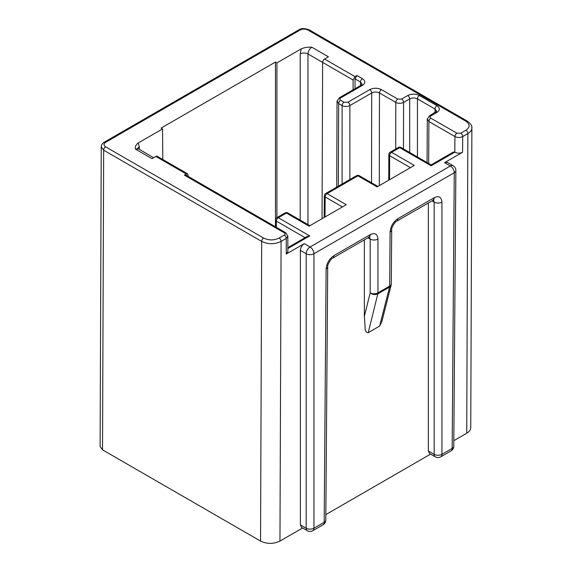 <?xml version="1.0" encoding="UTF-8"?>
<svg xmlns="http://www.w3.org/2000/svg" width="572" height="572" viewBox="0 0 572 572"><rect width="100%" height="100%" fill="white"/><g stroke="black" fill="none" stroke-linecap="round" stroke-linejoin="round"><path stroke-width="0.86" d="M453.818 440.697L466.738 433.247C469.347 431.688 470.684 429.822 470.756 427.656M466.738 433.247L467.867 133.583L462.705 136.565L462.584 152.245L444.573 162.648L447.311 162.369L453.117 165.723A5.491 3.167 -60 0 0 450.371 165.994L444.573 162.648M325.84 514.593L430.609 454.104M428.349 450.958L434.169 454.318A5.491 3.167 -60 0 0 435.306 456.813L429.479 453.453L428.349 450.958L428.349 202.917M391.212 284.756A5.491 5.491 0 0 0 391.291 283.841A5.491 3.167 -179.6 0 1 389.682 286.072L390.09 232.053C390.597 226.369 393.2 221.907 397.89 218.668L434.198 197.705C438.888 195.531 441.462 197.004 441.927 202.123L441.927 454.318L452.166 448.405L454.254 172.737L313.949 253.739L313.949 528.206L324.188 522.293L326.104 268.997C326.605 263.32 329.207 258.851 333.898 255.612L370.213 234.649C374.896 232.475 377.477 233.948 377.942 239.075L377.942 292.85L389.682 286.072A5.491 3.167 -120 0 1 389.568 287.08A5.491 3.84 -165.7 0 0 391.126 285.163L381.946 321.257L379.651 326.076L389.568 287.08L377.82 293.865L368.239 332.668L379.651 326.076M368.239 332.668C365.994 332.69 364.943 330.709 365.079 326.734L364.364 316.395L370.177 292.85L370.177 239.075L367.953 237.788M364.364 239.861L364.364 316.395M260.546 541.076L261.683 241.413L103.661 150.179L101.244 146.797L100.114 446.467L102.524 449.842L260.546 541.076C267.017 544.136 273.488 544.136 279.958 541.076L302.631 527.992M301.494 527.334L300.372 524.853L300.372 250.386C300.607 247.533 301.909 245.288 304.268 243.651L286.257 254.047L286.257 238.438L281.095 241.42L279.958 541.076M184.406 175.146L186.343 174.024L155.891 156.442L152.016 158.673L135.385 149.077C134.949 146.782 135.9 144.745 138.238 142.964L162.562 128.922L161.104 128.085L275.461 62.062L276.912 62.899L301.237 48.856C304.318 47.512 307.843 46.961 311.819 47.211L328.442 56.814L324.574 59.052L355.026 76.634L356.971 75.511L362.412 78.657C365.587 80.895 365.587 83.14 362.412 85.378L340.59 97.976C339.525 98.727 339.525 99.471 340.59 100.222L344.051 102.224L347.933 102.224L369.755 89.618C373.638 87.788 377.52 87.788 381.402 89.618L397.747 99.056L401.63 99.056L407.743 95.524C411.625 93.686 415.508 93.686 419.39 95.524L436.965 105.67C440.14 107.908 440.14 110.153 436.965 112.391L430.845 115.923C429.786 116.674 429.786 117.417 430.845 118.168L456.878 133.197L460.76 133.197L465.93 130.216C470.163 127.227 470.163 124.238 465.93 121.25L307.9 30.016C305.319 28.793 302.731 28.793 300.143 30.016L105.598 142.335C103.482 143.829 103.482 145.324 105.598 146.818L263.62 238.052C268.797 240.497 273.974 240.497 279.15 238.052L284.313 235.071C285.378 234.32 285.378 233.576 284.313 232.825L184.406 175.146L185.778 175.011L285.685 232.69A2.746 1.587 120 0 0 284.313 232.825M360.453 85.585L360.474 82.01L355.04 78.872L355.04 88.71M309.481 225.947L309.102 226.169L286.4 213.063A2.746 1.587 -60 0 1 287.773 212.927A2.746 2.746 0 0 0 285.028 212.927L276.912 217.603A2.746 2.746 0 0 0 275.54 219.97L275.518 226.819M377.484 186.686L377.105 186.908L357.908 175.826L327.098 193.615L346.289 204.697L309.102 226.169M346.289 204.697L345.795 204.983M355.026 76.634L353.096 79.994L322.629 62.405L322.043 218.697M311.819 47.211C309.473 48.834 308.186 51.08 307.965 53.94L322.629 62.405A2.746 1.587 -60 0 1 324.574 59.052M353.096 79.994L353.096 89.825M155.891 156.442A2.746 1.587 -60 0 1 157.264 156.306L187.723 173.888L188.302 176.469M187.723 173.888L186.343 174.024M162.562 128.922L162.791 159.495M138.238 142.964L139.303 146.832L139.325 149.492M275.461 62.062L275.461 226.784M276.912 62.899L276.912 217.61A2.746 1.587 -120 0 1 278.285 217.739A2.746 1.587 120 0 0 276.347 221.099L276.319 227.284M300.207 220.106L300.207 53.94L301.237 48.856M355.04 78.872L356.971 75.511M430.945 164.986L453.346 152.059L454.726 152.188L431.145 165.801L431.145 164.872M462.584 152.245C459.995 153.468 457.407 153.468 454.819 152.245L454.726 152.188M431.145 165.801L399.699 147.647L391.591 152.331L414.292 165.437L377.105 186.908M414.292 165.437L413.799 165.723M287.866 247.597L306.992 236.558L309.731 235.9L287.866 248.527M287.823 235.786L287.866 251.809L286.257 254.047M105.598 146.818A2.746 1.587 -60 0 0 103.661 150.179L102.524 449.842M471.714 126.705L471.886 127.999C471.821 130.166 470.477 132.032 467.867 133.583A2.746 1.587 -120 0 0 465.93 130.216M279.15 238.052A2.746 1.587 -120 0 1 281.095 241.42C274.624 244.48 268.154 244.473 261.683 241.413A2.746 1.587 -60 0 1 263.62 238.052M101.244 146.797L101.33 146.132M395.717 149.013L395.803 102.409L379.465 92.971L379.286 185.643M300.207 53.94A5.491 3.139 180 0 1 307.965 53.94L307.965 224.582M454.819 152.245L454.94 136.551L428.907 121.514L428.664 163.442M435.306 456.813A5.491 5.491 0 0 0 440.79 456.813A5.491 3.167 60 0 0 441.927 454.318A5.491 3.196 180 0 1 434.169 454.318L434.169 202.123L431.946 200.843M300.372 524.853L306.184 528.206L306.184 253.739L300.372 250.386M410.417 167.675L389.646 155.684L389.553 179.715M305.055 237.673L276.347 221.099A2.746 1.587 -179.8 0 1 275.54 219.97M342.413 206.935L325.153 196.968L325.003 216.988M377.506 186.207L359.28 175.69A2.746 1.587 -60 0 0 357.908 175.826A2.746 1.587 -120 0 0 356.535 175.69L325.725 193.479A2.746 1.587 -120 0 1 327.098 193.615A2.746 1.587 120 0 0 325.153 196.968A2.746 1.587 -179.6 0 1 324.353 195.838L324.188 217.46M377.942 292.85A5.491 3.167 60 0 1 377.82 293.865A5.491 3.861 -166.1 0 1 370.177 292.85A5.491 3.196 180 0 0 377.942 292.85M301.501 527.341L307.321 530.702A5.491 3.167 -60 0 1 306.184 528.206A5.491 3.196 180 0 0 313.949 528.206A5.491 3.167 60 0 1 312.812 530.702L323.051 524.789A5.491 5.491 0 0 0 325.797 520.062M441.927 202.123A5.491 3.196 180 0 1 434.169 202.123L433.476 199.985M304.268 243.651L310.067 246.997A5.491 3.167 -120 0 1 313.949 253.739A5.491 3.196 180 0 1 306.184 253.739A5.491 3.167 -60 0 1 310.067 246.997L450.371 165.994A5.491 3.167 -120 0 1 454.254 172.737A5.491 3.167 0.4 0 0 455.863 170.52L453.775 446.189A5.491 3.167 0.4 0 1 452.166 448.405A5.491 3.167 60 0 1 451.029 450.9A5.491 5.491 0 0 0 453.775 446.174M377.942 239.075A5.491 3.196 -0 0 1 370.177 239.075L369.491 236.93M390.09 232.053A5.491 3.167 0.4 0 0 391.698 229.837L391.291 283.848M397.89 218.668A5.491 3.167 60 0 1 396.753 221.157L433.805 199.885L433.04 199.664M434.198 197.705A5.491 3.167 60 0 1 433.061 200.2M333.898 255.612A5.491 3.167 -120 0 1 332.761 258.101L369.076 237.144A5.491 3.167 -120 0 0 370.213 234.649M332.761 258.101C331.26 258.022 326.905 265.565 327.713 266.781A5.491 3.167 -179.6 0 1 326.104 268.997M327.713 266.781L325.797 520.077A5.491 3.167 -179.6 0 1 324.188 522.293A5.491 3.167 60 0 1 323.051 524.789M138.138 148.806L135.385 149.077M137.773 148.548A5.491 3.167 179.6 0 1 139.303 146.832M431.345 164.986L401.072 147.512A2.746 1.587 -60 0 0 399.699 147.647A2.746 1.587 -120 0 0 398.327 147.512L390.218 152.195A2.746 1.587 -120 0 1 391.591 152.331A2.746 1.587 120 0 0 389.646 155.684A2.746 1.587 -179.8 0 1 388.846 154.562L388.745 180.187M309.731 235.9L278.285 217.739L286.4 213.063A2.746 1.587 -120 0 0 285.028 212.927M285.685 232.69L287.845 236.186L286.257 238.438A2.746 1.587 -120 0 0 284.313 235.071M460.76 133.197A2.746 1.587 -120 0 1 462.705 136.565C460.117 137.788 457.528 137.78 454.94 136.551A2.746 1.587 120 0 1 456.878 133.197M371.528 182.761L371.7 92.979L349.871 105.577L349.871 179.536M342.106 184.02L342.106 105.577L338.645 103.575L338.331 186.2M409.688 152.481L409.688 98.885L403.567 102.409L403.482 148.899M435.006 112.591L435.02 109.023L417.446 98.885L417.446 156.964M430.845 115.923A2.746 1.587 60 0 0 429.472 115.787L436.608 111.275L435.02 109.023A2.746 1.587 -60 0 1 436.965 105.67M419.39 95.524A2.746 1.587 120 0 0 417.446 98.885C414.857 97.655 412.269 97.655 409.688 98.885A2.746 1.587 60 0 0 407.743 95.524M362.076 84.256L360.474 82.01A2.746 1.587 -60 0 1 362.412 78.657M340.59 100.222A2.746 1.587 -60 0 0 338.645 103.575L337.087 100.929M347.933 102.224A2.746 1.587 -120 0 1 349.871 105.577C347.283 106.8 344.694 106.8 342.106 105.577A2.746 1.587 -60 0 1 344.051 102.224M381.402 89.618A2.746 1.587 -60 0 0 379.465 92.971C376.877 91.749 374.288 91.749 371.7 92.979A2.746 1.587 -120 0 0 369.755 89.618M401.63 99.056A2.746 1.587 -120 0 1 403.567 102.409C400.979 103.632 398.391 103.625 395.803 102.409A2.746 1.587 -60 0 1 397.747 99.056M430.845 118.168A2.746 1.587 -60 0 0 428.907 121.514L427.341 118.869M362.055 84.256L361.039 85.242A2.746 1.587 60 0 1 362.412 85.378M361.039 85.242L339.217 97.841A2.746 1.587 60 0 1 340.59 97.976M435.592 112.255A2.746 1.587 60 0 1 436.965 112.391M101.28 146.797C101.08 145.309 102.059 143.779 104.226 142.199A2.746 1.587 60 0 1 105.598 142.335M104.226 142.199L298.77 29.88A2.746 1.587 60 0 1 300.143 30.016M465.93 121.25A2.746 1.587 -60 0 1 467.303 121.114L309.273 29.88A2.746 1.587 120 0 0 307.9 30.016M470.756 427.67L471.886 128.006M391.698 229.837C390.869 228.65 395.302 221.021 396.753 221.157M440.79 456.813L451.029 450.9M455.863 170.506A5.491 5.491 0 0 0 453.117 165.723M369.076 237.144L369.812 236.829L369.054 236.608M307.321 530.702A5.491 5.491 0 0 0 312.812 530.702M359.28 175.69A2.746 2.746 0 0 0 356.535 175.69M325.725 193.479A2.746 2.746 0 0 0 324.353 195.838M137.695 149.099L137.587 148.312L153.625 157.743M309.502 225.468L287.773 212.927M401.072 147.512A2.746 2.746 0 0 0 398.327 147.512M390.218 152.195A2.746 2.746 0 0 0 388.846 154.562M336.715 187.137L337.037 101.323L339.217 97.841M427.055 162.512L427.298 119.262M429.472 115.787L427.32 119.262M471.836 127.999C472.329 126.105 470.82 123.809 467.303 121.114M298.77 29.88C301.087 28.178 304.59 28.178 309.273 29.88"/></g></svg>
